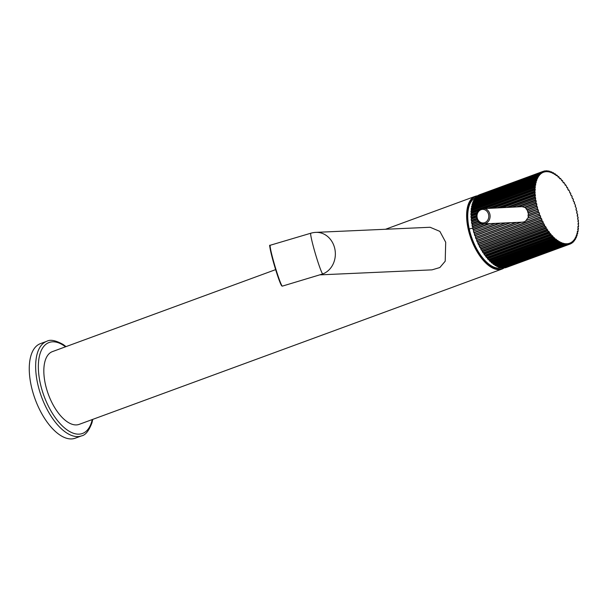 <?xml version="1.0" encoding="UTF-8"?>
<svg xmlns="http://www.w3.org/2000/svg" width="609" height="609" viewBox="0 0 609 609"><rect width="100%" height="100%" fill="white"/><g stroke="black" fill="none" stroke-linecap="round" stroke-linejoin="round"><path stroke-width="0.91" d="M275.641 269.627L52.435 351.606A38.755 18.567 69.8 0 0 47.411 391.625A38.755 18.567 69.8 0 0 76.391 424.915A38.755 18.567 69.8 0 0 79.162 424.366L501.938 269.087A38.755 18.567 -110.2 0 1 499.167 269.635A38.755 18.567 -110.2 0 1 470.194 236.345A38.755 18.567 -110.2 0 1 475.218 196.326A38.755 18.567 -110.2 0 1 477.898 195.778M576.868 210.881A38.755 18.567 -110.2 0 1 577.142 212.115L576.67 212.168L576.959 213.63L577.507 213.949A38.755 18.567 -110.2 0 1 577.72 215.167L577.225 215.144L577.439 216.583L577.994 216.971A38.755 18.567 -110.2 0 1 578.147 218.167L577.636 218.068L577.781 219.476L578.329 219.933A38.755 18.567 -110.2 0 1 578.428 221.097L577.895 220.922L578.52 222.81A38.755 18.567 -110.2 0 1 578.55 223.929L578.01 223.678L578.55 225.574A38.755 18.567 -110.2 0 1 578.52 226.655L577.971 226.327L577.895 227.576L578.428 228.223A38.755 18.567 -110.2 0 1 578.337 229.243L577.781 228.839L578.154 230.72A38.755 18.567 -110.2 0 1 578.002 231.679L577.446 231.207L577.225 232.311L577.728 233.057A38.755 18.567 -110.2 0 1 577.515 233.947L576.967 233.414L576.677 234.427L577.149 235.219A38.755 18.567 -110.2 0 1 576.883 236.033L576.342 235.432L575.985 236.353L576.434 237.183A38.755 18.567 -110.2 0 1 576.106 237.913L575.574 237.266L575.155 238.081L575.574 238.949A38.755 18.567 -110.2 0 1 575.193 239.588L574.675 238.888L574.196 239.603L574.584 240.486A38.755 18.567 -110.2 0 1 574.15 241.042L573.655 240.289L573.107 240.89L573.465 241.803A38.755 18.567 -110.2 0 1 572.985 242.26L572.513 241.461L571.912 241.948L572.232 242.877A38.755 18.567 -110.2 0 1 571.699 243.235L571.257 242.397L570.603 242.77L570.884 243.699A38.755 18.567 -110.2 0 1 570.313 243.958L569.895 243.098L569.202 243.341L569.438 244.278A38.755 18.567 -110.2 0 1 568.829 244.43L568.448 243.539L567.702 243.669L567.9 244.59A38.755 18.567 -110.2 0 1 567.261 244.651L566.91 243.737L566.134 243.737L566.286 244.651A38.755 18.567 -110.2 0 1 565.616 244.605L565.304 243.676L564.497 243.562L564.604 244.453A38.755 18.567 -110.2 0 1 563.911 244.3L563.637 243.372L562.8 243.128L562.861 243.996A38.755 18.567 -110.2 0 1 562.153 243.737L561.924 242.808L561.064 242.443L561.079 243.28A38.755 18.567 -110.2 0 1 560.356 242.93L560.166 242.001L559.298 241.522L559.268 242.321A38.755 18.567 -110.2 0 1 558.529 241.864L558.384 240.958L557.509 240.357L557.433 241.118A38.755 18.567 -110.2 0 1 556.695 240.57L556.596 239.68L555.712 238.972L555.591 239.68A38.755 18.567 -110.2 0 1 554.86 239.04L553.931 237.358L553.764 238.02A38.755 18.567 -110.2 0 1 553.033 237.289L553.025 236.459L552.157 235.538L551.952 236.14A38.755 18.567 -110.2 0 1 551.229 235.333L550.422 233.529L550.171 234.069A38.755 18.567 -110.2 0 1 549.47 233.186L549.554 232.432L548.724 231.336L548.435 231.808A38.755 18.567 -110.2 0 1 547.757 230.857L547.088 228.976L546.753 229.38A38.755 18.567 -110.2 0 1 546.106 228.367L546.273 227.713L545.512 226.472L545.146 226.799A38.755 18.567 -110.2 0 1 544.522 225.726L544.02 223.83L543.616 224.089A38.755 18.567 -110.2 0 1 543.03 222.97L543.289 222.437L542.611 221.075L542.185 221.257A38.755 18.567 -110.2 0 1 541.637 220.1L541.934 219.636L541.302 218.228L540.845 218.334A38.755 18.567 -110.2 0 1 540.343 217.139L540.678 216.751L540.099 215.312L539.62 215.335A38.755 18.567 -110.2 0 1 539.163 214.117L539.536 213.797L539.018 212.335L538.516 212.282A38.755 18.567 -110.2 0 1 538.105 211.057L538.508 210.805L537.534 209.199A38.755 18.567 69.8 0 1 537.176 207.966L537.61 207.791L536.689 206.108A38.755 18.567 -110.2 0 1 536.384 204.875L536.849 204.776L536.529 203.307L535.981 203.025A38.755 18.567 -110.2 0 1 535.737 201.8L536.224 201.785L535.973 200.331L535.418 199.98A38.755 18.567 -110.2 0 1 535.235 198.77L535.745 198.831L535.006 196.981A38.755 18.567 -110.2 0 1 534.885 195.801L535.402 195.938L535.296 194.553L534.74 194.065A38.755 18.567 -110.2 0 1 534.679 192.916L535.22 193.137L534.633 191.241A38.755 18.567 -110.2 0 1 534.633 190.137L535.182 190.427L535.22 189.148L534.679 188.531A38.755 18.567 -110.2 0 1 534.74 187.481L535.296 187.846L534.877 185.958A38.755 18.567 -110.2 0 1 534.999 184.969L535.555 185.402L535.737 184.261L535.227 183.537A38.755 18.567 -110.2 0 1 535.41 182.609L535.966 183.111L536.217 182.053L535.73 181.284A38.755 18.567 -110.2 0 1 535.973 180.431L536.521 180.995L536.841 180.028L536.377 179.221A38.755 18.567 -110.2 0 1 536.681 178.445L537.214 179.069L537.602 178.201L537.168 177.356A38.755 18.567 -110.2 0 1 537.526 176.663L538.044 177.341L538.501 176.58L538.097 175.697A38.755 18.567 -110.2 0 1 538.501 175.103L539.003 175.834L539.521 175.171L539.148 174.273A38.755 18.567 -110.2 0 1 539.604 173.763L540.092 174.539L540.663 173.991L540.328 173.078A38.755 18.567 -110.2 0 1 540.83 172.667L541.294 173.481L541.919 173.055L541.622 172.126A38.755 18.567 -110.2 0 1 542.17 171.814L542.596 172.667L543.274 172.355L543.015 171.426A38.755 18.567 -110.2 0 1 543.236 171.342A38.755 18.567 -110.2 0 1 543.601 171.213L544.004 172.096L544.728 171.905L544.507 170.977A38.755 18.567 -110.2 0 1 545.131 170.87L545.497 171.776L546.258 171.708L546.083 170.794A38.755 18.567 -110.2 0 1 546.737 170.786L547.072 171.708L547.864 171.768L547.735 170.863A38.755 18.567 -110.2 0 1 548.412 170.962L548.709 171.89L549.531 172.073L549.447 171.19A38.755 18.567 -110.2 0 1 550.148 171.395L550.407 172.324L551.252 172.629L551.214 171.776A38.755 18.567 -110.2 0 1 551.929 172.081L552.142 173.009L553.002 173.436L553.01 172.613A38.755 18.567 -110.2 0 1 553.741 173.017L553.908 173.938L554.784 174.478L554.837 173.694A38.755 18.567 -110.2 0 1 555.575 174.197L555.697 175.103L556.573 175.75L556.679 175.019A38.755 18.567 -110.2 0 1 557.41 175.613L558.369 177.257L558.514 176.572A38.755 18.567 -110.2 0 1 559.245 177.257L559.275 178.102L560.151 178.97L560.333 178.338A38.755 18.567 -110.2 0 1 561.064 179.107L561.901 180.888L562.137 180.317A38.755 18.567 -110.2 0 1 562.845 181.162L562.785 181.939L563.622 182.989L563.896 182.487A38.755 18.567 -110.2 0 1 564.581 183.408L565.289 185.273L565.601 184.832A38.755 18.567 -110.2 0 1 566.271 185.814L566.895 187.709L567.245 187.336A38.755 18.567 -110.2 0 1 567.885 188.379L567.687 189.003L568.433 190.282L568.814 189.985A38.755 18.567 -110.2 0 1 569.423 191.081L569.879 192.977L570.298 192.756A38.755 18.567 -110.2 0 1 570.869 193.898L570.587 194.4L571.242 195.786L571.691 195.641A38.755 18.567 -110.2 0 1 572.216 196.814L571.897 197.247L572.498 198.671L572.97 198.603A38.755 18.567 -110.2 0 1 573.45 199.805L573.099 200.163L573.64 201.617L574.135 201.632A38.755 18.567 -110.2 0 1 574.569 202.858L574.18 203.14L575.178 204.7A38.755 18.567 -110.2 0 1 575.566 205.933L575.14 206.147L576.091 207.791A38.755 18.567 -110.2 0 1 576.426 209.032L575.977 209.161L576.335 210.638L576.875 210.881M567.938 244.392L504.229 267.793L567.9 244.59M566.332 244.468L502.6 268.044M538.105 211.057L528.155 214.711L538.105 211.057M528.627 214.437L527.577 211.49L537.222 207.776L527.592 211.315M543.784 171.441L544.507 170.977M545.337 171.243L546.06 170.802M546.966 171.304L547.697 170.878M479.747 194.667A38.755 18.567 69.8 0 0 479.527 194.743A38.755 18.567 69.8 0 0 479.313 194.827L479.298 195.047M478.461 195.215L542.17 171.814L478.461 195.215A38.755 18.567 69.8 0 0 477.913 195.527L541.614 172.355M477.129 196.068L540.83 172.667L477.129 196.068A38.755 18.567 69.8 0 0 476.626 196.479L476.702 196.859M476.055 197.263L475.903 197.164A38.755 18.567 69.8 0 0 475.446 197.666L475.614 198.191M474.951 198.58L474.799 198.496A38.755 18.567 69.8 0 0 474.388 199.097L474.655 199.737M537.526 176.663L473.817 200.064A38.755 18.567 69.8 0 0 473.467 200.749L473.84 201.503M473.124 201.883L472.972 201.845A38.755 18.567 69.8 0 0 472.675 202.614L473.117 203.49M472.409 203.848L472.272 203.832A38.755 18.567 69.8 0 0 472.028 204.685L472.455 205.697M536.011 180.386L472.302 203.787L535.973 180.431M471.846 206.002L471.709 206.009A38.755 18.567 69.8 0 0 471.526 206.931L471.967 208.065M471.427 208.339L471.297 208.362A38.755 18.567 69.8 0 0 471.176 209.351L471.648 210.592M534.74 187.473L471.039 210.881A38.755 18.567 69.8 0 0 470.978 211.924L471.495 213.249M478.392 210.76L470.932 213.538A38.755 18.567 69.8 0 0 470.932 214.634L471.503 216.035M476.74 214.147L470.978 216.317A38.755 18.567 69.8 0 0 471.039 217.459L471.671 218.913M476.596 217.131L471.176 219.202A38.755 18.567 69.8 0 0 471.297 220.382L471.99 221.874M471.572 222.034L477.418 219.887L471.533 222.171A38.755 18.567 69.8 0 0 471.716 223.374L472.47 224.896M472.074 225.048L479.359 222.369L472.036 225.201A38.755 18.567 69.8 0 0 472.279 226.426L473.102 227.964M472.713 228.101L484.254 223.861L472.683 228.268A38.755 18.567 69.8 0 0 472.98 229.509L473.871 231.047M473.505 231.176L495.224 223.374M473.52 231.176L473.475 231.359A38.755 18.567 -110.2 0 0 473.825 232.6L474.784 234.122M474.426 234.252L505.264 222.924L474.403 234.45A38.755 18.567 69.8 0 0 474.807 235.683L475.309 235.736L475.819 237.175M474.434 234.252L505.851 222.902M475.477 237.304L515.922 222.452L475.454 237.518A38.755 18.567 69.8 0 0 475.918 238.736L521.464 222.201L476.063 238.88M476.413 238.751L476.976 240.144L476.634 240.54A38.755 18.567 69.8 0 0 477.144 241.735L540.975 218.464L477.289 241.857M477.646 241.727L477.928 243.493A38.755 18.567 69.8 0 0 478.476 244.658L542.299 221.371L478.613 244.772M478.986 244.635L479.329 246.363A38.755 18.567 69.8 0 0 479.915 247.482L543.723 224.188M480.432 247.444L480.821 249.127A38.755 18.567 69.8 0 0 481.445 250.2L545.23 226.883M545.268 226.883L481.597 250.261M481.97 250.132L482.397 251.761A38.755 18.567 69.8 0 0 483.051 252.781L546.821 229.448M483.599 252.689L484.048 254.25A38.755 18.567 69.8 0 0 484.726 255.201L548.542 231.869M485.297 255.095L485.761 256.579A38.755 18.567 69.8 0 0 486.462 257.462L550.201 234.1M487.055 257.333L487.527 258.734A38.755 18.567 69.8 0 0 488.243 259.541L551.96 236.155L488.243 259.541M488.867 259.381L489.324 260.69A38.755 18.567 69.8 0 0 490.055 261.413L490.176 261.368M490.725 261.231L491.151 262.441A38.755 18.567 69.8 0 0 491.889 263.08L492.003 263.035M492.62 262.86L492.993 263.963A38.755 18.567 69.8 0 0 493.724 264.512L493.83 264.481M494.538 264.253L494.828 265.265A38.755 18.567 69.8 0 0 495.559 265.722L495.65 265.684M496.464 265.417L496.655 266.323A38.755 18.567 69.8 0 0 497.378 266.681L497.454 266.651M498.238 266.384L498.451 267.138A38.755 18.567 69.8 0 0 499.159 267.389L499.22 267.366M499.997 267.1L500.21 267.701A38.755 18.567 69.8 0 0 500.895 267.853L564.627 244.453L500.895 267.853M501.709 267.557L501.915 267.998A38.755 18.567 69.8 0 0 502.585 268.051L566.286 244.651M503.384 267.762L503.559 268.044A38.755 18.567 69.8 0 0 504.199 267.99M504.99 267.701L505.127 267.831A38.755 18.567 69.8 0 0 505.736 267.671L505.759 267.458M506.581 267.359L570.313 243.965L506.612 267.359M543.708 171.274L544.499 170.984L543.708 171.274M479.313 194.827L543.015 171.426M543.274 172.355L542.581 172.613M477.913 195.527L541.622 172.126M541.919 173.055L541.218 173.314M476.626 196.479L540.328 173.078M540.663 173.991L539.955 174.258M475.446 197.666L539.148 174.273M539.521 175.171L538.798 175.438M474.388 199.097L538.097 175.697M538.501 176.58L537.755 176.854M473.467 200.749L537.168 177.356M537.602 178.201L536.826 178.483M472.675 202.614L536.377 179.221M536.841 180.028L473.14 203.429M472.028 204.685L535.73 181.284M536.217 182.053L472.515 205.454M471.526 206.931L535.227 183.537M535.737 184.261L472.036 207.661M471.176 209.351L534.877 185.958M535.402 186.628L471.701 210.029M470.978 211.924L534.679 188.531M535.22 189.148L482.739 208.423M479.77 209.511L471.511 212.549M485.175 208.308L534.633 190.137L485.076 208.308M470.932 214.634L477.418 212.252M488.585 208.156L534.633 191.241M535.182 191.797L490.93 208.05M477.03 213.15L471.48 215.19M471.039 217.459L476.55 215.434M497.462 207.753L534.74 194.065M535.296 194.553L499.616 207.661M476.527 216.142L471.594 217.953M471.297 220.382L476.832 218.349M506.81 207.342L535.006 196.981M535.562 197.407L508.751 207.25M477.007 218.913L471.853 220.801M471.716 223.374L478.103 221.029M516.561 206.9L535.418 199.98M535.973 200.331L518.282 206.824M478.446 221.455L472.264 223.731M522.134 206.657L521.753 206.672M522.453 222.156L524.387 221.79L526.701 220.23M539.62 215.335L526.054 220.519L539.772 215.479L526.054 220.519L527.63 218.151L539.163 214.117M528.064 218.007L528.536 216.187L528.072 216.119L528.155 214.711M527.995 211.323L525.917 208.567L536.384 204.875M526.366 208.628L525.057 207.517L522.088 206.687L535.737 201.8M540.678 216.751L476.976 240.144M539.178 213.904L527.63 218.151L539.178 213.904M539.018 212.335L528.536 216.187M510.867 222.673L475.309 235.736M528.072 216.119L538.516 212.282M538.051 209.329L528.437 212.861M500.453 223.138L474.35 232.729M528.064 212.914L537.686 209.382M473.977 232.775L500.179 223.153M527.927 212.724L537.534 209.199M537.191 207.791L527.607 211.308M537.222 206.314L527.341 209.945M490.154 223.602L473.52 229.715M526.739 209.762L536.689 206.108M536.529 203.307L525.057 207.517M481.422 223.549L472.82 226.708M524.235 207.342L535.981 203.025M541.934 219.636L478.225 243.029M543.289 222.437L479.587 245.838M544.743 225.14L481.034 248.533M546.273 227.713L482.572 251.114M482.397 251.761L546.106 228.367M547.879 230.149L484.178 253.55M549.554 232.432L485.845 255.833M551.267 234.541L487.565 257.934M553.025 236.459L489.316 259.853M554.799 238.172L491.098 261.573M491.889 263.08L555.591 239.68M556.596 239.68L492.887 263.073M492.993 263.963L556.695 240.57M558.384 240.958L494.683 264.352M560.166 242.001L559.344 242.306M561.924 242.808L561.155 243.09M563.637 243.372L562.899 243.638M565.304 243.676L564.589 243.943M566.91 243.737L566.203 243.996M567.116 244.468L503.407 267.861M568.448 243.539L567.748 243.798M505.736 267.671L569.438 244.278L505.736 267.671M569.895 243.098L569.202 243.349M40.445 343.628A50.38 24.139 69.8 0 0 30.45 381.82A50.38 24.139 69.8 0 0 55.663 431.72A50.38 24.139 69.8 0 0 75.189 438.214L81.576 435.869A50.38 24.139 -110.2 0 1 62.042 429.375A50.38 24.139 -110.2 0 1 36.837 379.476A50.38 24.139 -110.2 0 1 46.832 341.276L40.445 343.628M314.686 251.365A21.315 1.439 -106.5 0 1 310.796 233.224L270.267 245.244A21.315 1.439 73.5 0 0 274.157 263.385A21.315 1.439 73.5 0 0 282.386 286.116L322.679 273.974A21.315 1.439 -106.5 0 1 314.686 251.365M320.418 274.842L432.025 269.856L439.85 267.534L445.202 261.223L445.704 242.245L439.865 231.39L430.121 227.271L315.904 232.372A21.315 18.498 87.4 0 1 334.417 247.216A21.315 18.498 87.4 0 1 322.679 273.974L320.57 274.796M475.431 197.818A37.301 17.874 69.8 0 0 469.25 228.961A37.301 17.874 69.8 0 0 501.725 267.617M503.993 268.013A38.755 18.567 -110.2 0 1 501.938 269.087L504.016 268.013M503.468 267.983A38.367 18.384 -110.2 0 1 499.38 269.148A38.367 18.384 -110.2 0 1 470.277 234.884A38.367 18.384 -110.2 0 1 476.946 196.212M565.457 184.809L565.061 184.953M562 180.333L561.559 180.5M560.211 178.384L559.732 178.559M557.859 176.808L558.4 176.61M558.392 176.633L557.874 176.823M555.948 175.285L556.573 175.057M556.565 175.103L555.987 175.316M554.015 173.999L554.746 173.732M554.738 173.801L554.083 174.045M552.964 172.606L552.127 172.91L552.934 172.644M552.919 172.735L552.157 173.017M551.13 171.921L550.384 172.195M548.625 171.494L549.394 171.213M549.379 171.35L548.656 171.616M543 171.647L542.299 171.905M540.335 173.321L476.634 196.715M475.903 197.164L539.604 173.763L475.918 197.149M539.171 174.517L475.469 197.917M474.799 198.496L538.501 175.103L474.822 198.481M538.128 175.955L474.426 199.349M537.214 177.615L473.513 201.008M472.972 201.845L536.681 178.445M536.438 179.48L472.736 202.881M535.806 181.551L472.097 204.944M471.709 206.009L535.41 182.609M535.311 183.796L471.61 207.197M471.297 208.362L534.999 184.969M534.976 186.217L471.267 209.61M471.039 210.881L534.74 187.481M471.077 212.183L534.786 188.782M470.932 213.538L478.362 210.805M534.748 191.485L489.484 208.111M477.25 212.61L471.046 214.886M534.687 192.863L493.671 207.928M470.978 216.317L476.725 214.201M493.846 207.92L534.679 192.916M534.869 194.301L498.345 207.715M476.535 215.731L471.16 217.702M534.892 195.717L502.768 207.517M471.176 219.202L476.603 217.207M503.011 207.509L534.885 195.801M535.136 197.209L507.67 207.304M476.908 218.601L471.435 220.61M535.242 198.663L512.291 207.09M471.533 222.171L477.464 219.986M512.611 207.083L535.235 198.77M535.555 200.194L517.399 206.862M478.263 221.234L471.853 223.594M522.583 222.156L483.729 223.884A7.75 6.729 -92.6 0 0 485.502 223.526A7.75 6.729 -92.6 0 0 489.994 214.81A7.75 6.729 -92.6 0 0 483.036 208.4A7.75 6.729 -92.6 0 0 481.27 208.758M481.049 209.702A6.783 5.884 -92.6 0 0 477.319 218.22A6.783 5.884 -92.6 0 0 484.756 222.628A6.783 5.884 -92.6 0 0 488.494 214.109A6.783 5.884 -92.6 0 0 481.049 209.702M475.918 238.736L520.847 222.232M475.454 237.518L516.561 222.422M538.668 212.442L528.14 216.309M510.806 222.681L474.967 235.843M474.807 235.683L510.129 222.711M473.825 232.6L499.456 223.183M536.834 206.299L526.945 209.93M489.674 223.625L473.132 229.7M472.98 229.509L488.913 223.655M472.683 228.268L484.734 223.846M536.4 204.715L525.917 208.567L536.422 204.7M536.126 203.231L524.57 207.471M481.125 223.434L472.417 226.632M472.279 226.426L480.805 223.29M472.036 225.201L479.473 222.468M522.05 206.687L535.775 201.648L522.088 206.687M540.35 216.918L476.641 240.311M476.634 240.54L540.343 217.139M477.144 241.735L540.845 218.334M541.629 219.864L477.928 243.257M477.928 243.493L541.637 220.1M478.476 244.658L542.185 221.257M543.015 222.719L479.313 246.12M479.329 246.363L543.03 222.97M479.915 247.482L543.616 224.089M544.492 225.475L480.79 248.875M480.821 249.127L544.522 225.726M481.445 250.2L545.146 226.799M546.06 228.109L482.358 251.502M483.051 252.781L546.753 229.38M547.697 230.59L483.995 253.991M484.048 254.25L547.757 230.857M484.726 255.201L548.435 231.808M548.481 231.862L484.871 255.224M549.402 232.92L485.693 256.32M485.761 256.579L549.47 233.186M486.462 257.462L550.171 234.069M551.153 235.074L487.444 258.467M487.527 258.734L551.229 235.333M552.942 237.03L489.24 260.424M489.324 260.69L553.033 237.289M490.055 261.413L553.764 238.02M554.753 238.781L491.052 262.182M491.151 262.441L554.86 239.04M492.879 263.712L556.588 240.319M493.724 264.512L557.433 241.118M558.415 241.621L494.706 265.022M494.828 265.265L558.529 241.864M495.559 265.722L559.268 242.321M560.227 242.694L496.525 266.087M496.655 266.323L560.356 242.93M497.378 266.681L561.079 243.28M562.023 243.516L498.314 266.909M498.451 267.138L562.153 243.737M499.159 267.389L562.861 243.996M563.774 244.087L500.065 267.488M500.21 267.701L563.911 244.3M565.472 244.407L501.77 267.8M501.915 267.998L565.616 244.605M503.559 268.044L567.261 244.651M567.953 244.536L568.677 244.27M505.127 267.831L568.829 244.43M569.461 244.072L570.161 243.813M570.846 243.364L571.546 243.105M570.907 243.524L571.684 243.242L570.907 243.524M572.117 242.412L572.825 242.154M572.186 242.557L572.97 242.268L572.186 242.549M573.275 241.217L573.99 240.951M574.302 239.794L575.041 239.52M575.193 238.149L575.954 237.868M576.03 237.944L575.246 238.233L576.076 237.952M576.015 236.269L576.738 236.003M576.792 236.064L575.985 236.361L576.845 236.071M576.746 234.176L577.37 233.94M577.416 233.985L576.731 234.237M577.888 231.717L577.302 231.93L577.865 231.694M577.705 229.464L578.207 229.281L577.705 229.471M577.933 226.883L578.398 226.715M578.443 224.013L578.01 224.173M577.918 221.349L578.329 221.204M92.233 419.563A48.446 23.211 -110.2 0 1 63.724 427.221A48.446 23.211 -110.2 0 1 38.359 365.347A48.446 23.211 -110.2 0 1 65.513 346.803M269.878 245.929A20.927 1.416 73.5 0 0 273.822 263.53A20.927 1.416 73.5 0 0 281.685 285.75M469.25 228.954L472.675 228.162M478.08 195.755L475.218 196.326L385.55 229.258M568.692 189.894L568.288 190.038M565.487 184.763L565.045 184.93M562.038 180.272L561.528 180.462M560.25 178.308L559.686 178.513M558.438 176.549L557.814 176.777M556.611 175.004L555.91 175.255M554.784 173.687L553.977 173.976M549.417 171.19L548.625 171.479M543.236 171.342L479.527 194.743M537.549 176.64L473.848 200.034M536.712 178.414L473.01 201.807M535.456 182.555L471.747 205.956M535.045 184.9L471.336 208.301M534.786 187.405L471.077 210.798M534.679 190.046L484.931 208.316M478.453 210.691L470.97 213.439M534.725 192.809L493.556 207.928M476.748 214.102L471.016 216.21M534.923 195.679L502.676 207.524M476.588 217.108L471.221 219.08M535.273 198.633L512.23 207.098M521.89 206.664L481.194 208.773C473.772 211.011 476.032 224.683 483.729 223.884M538.128 210.859L528.239 214.49M543.753 224.188L480.044 247.581M546.874 229.456L483.165 252.849M550.27 234.115L486.561 257.516M552.036 236.178L488.334 259.579M553.84 238.043L490.138 261.444M555.667 239.702L491.958 263.096M557.494 241.134L493.792 264.527M559.321 242.329L495.612 265.73M561.125 243.288L497.416 266.681M562.899 243.996L499.197 267.389M577.477 233.993L576.715 234.275M577.956 231.74L577.294 231.983M578.291 229.311L577.697 229.532M578.474 226.738L577.933 226.936M578.504 224.036L578.01 224.219M578.383 221.212L577.918 221.379M577.682 215.312L577.271 215.464M66.054 346.605L63.169 344.488C55.685 340.355 50.242 339.289 46.832 341.276M92.774 419.365L91.951 422.844C88.922 430.837 85.458 435.176 81.576 435.869M282.386 286.116L281.982 286.07C280.635 284.814 277.917 277.308 273.822 263.53C270.274 249.804 268.988 243.798 269.954 245.503L270.267 245.244M315.904 232.372A21.315 21.315 0 0 0 310.796 233.224"/></g></svg>
